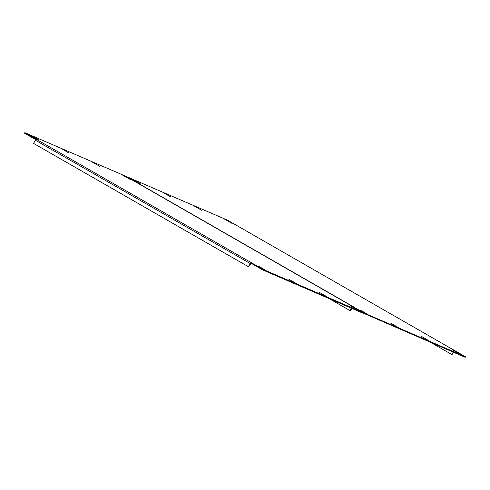<?xml version="1.0" encoding="UTF-8"?>
<svg xmlns="http://www.w3.org/2000/svg" width="490" height="490" viewBox="0 0 490 490"><rect width="100%" height="100%" fill="white"/><g stroke="black" fill="none" stroke-linecap="round" stroke-linejoin="round"><path stroke-width="0.73" d="M30.913 135.552L38.465 139.852L30.913 135.552M258.261 266.039L265.819 270.339L258.261 266.039M61.495 148.758L69.053 153.058L61.495 148.758M288.849 279.245L296.401 283.545L288.849 279.245M92.083 161.957L99.635 166.257L92.083 161.957M319.437 292.444L326.989 296.744L319.437 292.444M122.665 175.163L130.224 179.463L122.665 175.163M350.019 305.65L357.577 309.95L350.019 305.65M352.102 306.219A1.225 0.441 119.9 0 0 352.053 306.177A1.225 0.441 119.9 0 0 352.034 306.164L363.549 312.785L363.249 313.324L262.726 269.929L251.113 263.265L251.407 262.732L263.02 269.396L262.726 269.929M35.697 139.632L24.5 133.2L24.794 132.668L125.324 176.063L137.041 182.77A1.225 0.441 -60.1 0 1 137.053 182.782A1.225 0.441 -60.1 0 1 137.071 182.788M36.309 139.289L251.303 262.683A1.225 0.441 119.9 0 0 250.304 263.577L248.528 266.781L33.534 143.386L35.311 140.183A1.225 0.441 -60.1 0 1 36.309 139.289L24.794 132.668M363.549 312.785L263.02 269.396M248.528 266.781L251.113 263.265M328.919 298.502L350.074 310.617L351.41 308.21M349.872 310.525L351.201 308.124M132.864 179.561L140.416 183.86L132.864 179.561M360.217 310.048L367.77 314.347L360.217 310.048M163.446 192.766L171.004 197.066L163.446 192.766M390.8 323.253L398.358 327.553L390.8 323.253M194.034 205.965L201.586 210.265L194.034 205.965M421.388 336.452L428.94 340.752L421.388 336.452M224.622 219.171L232.174 223.471L224.622 219.171M451.97 349.658L459.528 353.958L451.97 349.658M454.052 350.228A1.225 0.441 119.9 0 0 454.003 350.185A1.225 0.441 119.9 0 0 453.985 350.172L465.5 356.8L465.206 357.333L363.335 313.171M138.021 183.334A1.225 0.441 -60.1 0 1 138.26 183.303L126.665 176.829M126.751 176.676L227.274 220.071L238.991 226.778A1.225 0.441 -60.1 0 1 239.01 226.79A1.225 0.441 -60.1 0 1 239.022 226.797M353.272 306.893L364.977 313.404L364.676 313.937M465.5 356.8L364.977 313.404M138.26 183.303L353.357 306.74M350.099 310.568L350.485 310.789L351.814 308.388M350.485 310.789L352.016 308.473M430.869 342.51L452.025 354.625L453.36 352.218M451.823 354.533L453.158 352.132M352.034 306.164L137.041 182.77L352.053 306.177M35.311 140.183L250.304 263.577M453.985 350.172L238.991 226.778L454.003 350.185"/></g></svg>
